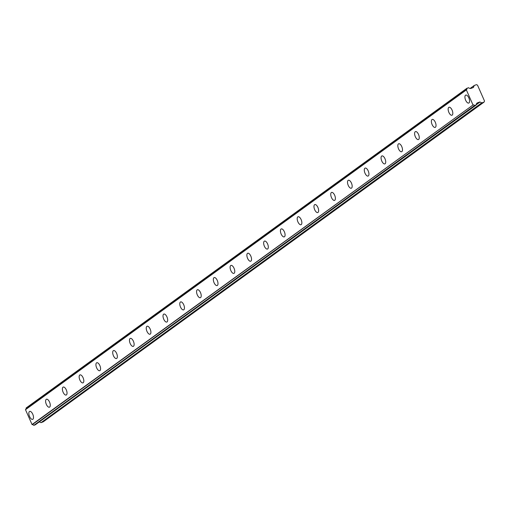 <?xml version="1.0" encoding="UTF-8"?>
<svg xmlns="http://www.w3.org/2000/svg" width="510" height="510" viewBox="0 0 510 510"><rect width="100%" height="100%" fill="white"/><g stroke="black" fill="none" stroke-linecap="round" stroke-linejoin="round"><path stroke-width="0.76" d="M468.958 102.943A4.252 1.919 -110.6 0 0 468.951 98.162A4.252 1.919 -110.6 0 0 465.757 95.102A4.252 1.919 -110.6 0 0 465.547 95.217A4.252 1.919 -110.6 0 0 465.553 99.998A4.252 1.919 -110.6 0 0 468.747 103.058A4.252 1.919 -110.6 0 0 468.958 102.943M32.87 419.245A4.252 1.919 -110.6 0 0 32.863 414.458A4.252 1.919 -110.6 0 0 29.669 411.404A4.252 1.919 -110.6 0 0 29.465 411.513A4.252 1.919 -110.6 0 0 29.465 416.3A4.252 1.919 -110.6 0 0 32.659 419.354A4.252 1.919 -110.6 0 0 32.87 419.245M49.642 407.076A4.252 1.919 -110.6 0 0 49.636 402.294A4.252 1.919 -110.6 0 0 46.442 399.234A4.252 1.919 -110.6 0 0 46.238 399.349A4.252 1.919 -110.6 0 0 46.238 404.13A4.252 1.919 -110.6 0 0 49.432 407.19A4.252 1.919 -110.6 0 0 49.642 407.076M66.415 394.912A4.252 1.919 -110.6 0 0 66.408 390.131A4.252 1.919 -110.6 0 0 63.214 387.071A4.252 1.919 -110.6 0 0 63.011 387.186A4.252 1.919 -110.6 0 0 63.011 391.967A4.252 1.919 -110.6 0 0 66.204 395.027A4.252 1.919 -110.6 0 0 66.415 394.912M83.187 382.749A4.252 1.919 -110.6 0 0 83.181 377.967A4.252 1.919 -110.6 0 0 79.987 374.907A4.252 1.919 -110.6 0 0 79.783 375.016A4.252 1.919 -110.6 0 0 79.783 379.803A4.252 1.919 -110.6 0 0 82.977 382.863A4.252 1.919 -110.6 0 0 83.187 382.749M99.96 370.585A4.252 1.919 -110.6 0 0 99.954 365.797A4.252 1.919 -110.6 0 0 96.76 362.737A4.252 1.919 -110.6 0 0 96.549 362.852A4.252 1.919 -110.6 0 0 96.556 367.633A4.252 1.919 -110.6 0 0 99.75 370.693A4.252 1.919 -110.6 0 0 99.96 370.585M116.733 358.415A4.252 1.919 -110.6 0 0 116.726 353.634A4.252 1.919 -110.6 0 0 113.532 350.574A4.252 1.919 -110.6 0 0 113.322 350.689A4.252 1.919 -110.6 0 0 113.328 355.47A4.252 1.919 -110.6 0 0 116.522 358.53A4.252 1.919 -110.6 0 0 116.733 358.415M133.505 346.252A4.252 1.919 -110.6 0 0 133.499 341.47A4.252 1.919 -110.6 0 0 130.305 338.411A4.252 1.919 -110.6 0 0 130.095 338.525A4.252 1.919 -110.6 0 0 130.101 343.306A4.252 1.919 -110.6 0 0 133.295 346.367A4.252 1.919 -110.6 0 0 133.505 346.252M150.278 334.088A4.252 1.919 -110.6 0 0 150.271 329.301A4.252 1.919 -110.6 0 0 147.078 326.247A4.252 1.919 -110.6 0 0 146.867 326.355A4.252 1.919 -110.6 0 0 146.874 331.143A4.252 1.919 -110.6 0 0 150.067 334.197A4.252 1.919 -110.6 0 0 150.278 334.088M167.05 321.918A4.252 1.919 -110.6 0 0 167.044 317.137A4.252 1.919 -110.6 0 0 163.85 314.077A4.252 1.919 -110.6 0 0 163.64 314.192A4.252 1.919 -110.6 0 0 163.646 318.973A4.252 1.919 -110.6 0 0 166.84 322.033A4.252 1.919 -110.6 0 0 167.05 321.918M183.823 309.755A4.252 1.919 -110.6 0 0 183.817 304.974A4.252 1.919 -110.6 0 0 180.623 301.914A4.252 1.919 -110.6 0 0 180.412 302.028A4.252 1.919 -110.6 0 0 180.419 306.81A4.252 1.919 -110.6 0 0 183.613 309.87A4.252 1.919 -110.6 0 0 183.823 309.755M200.596 297.591A4.252 1.919 -110.6 0 0 200.589 292.81A4.252 1.919 -110.6 0 0 197.395 289.75A4.252 1.919 -110.6 0 0 197.185 289.858A4.252 1.919 -110.6 0 0 197.191 294.646A4.252 1.919 -110.6 0 0 200.385 297.706A4.252 1.919 -110.6 0 0 200.596 297.591M217.368 285.428A4.252 1.919 -110.6 0 0 217.362 280.64A4.252 1.919 -110.6 0 0 214.168 277.58A4.252 1.919 -110.6 0 0 213.958 277.695A4.252 1.919 -110.6 0 0 213.964 282.476A4.252 1.919 -110.6 0 0 217.158 285.536A4.252 1.919 -110.6 0 0 217.368 285.428M234.141 273.258A4.252 1.919 -110.6 0 0 234.135 268.477A4.252 1.919 -110.6 0 0 230.941 265.417A4.252 1.919 -110.6 0 0 230.73 265.531A4.252 1.919 -110.6 0 0 230.737 270.313A4.252 1.919 -110.6 0 0 233.931 273.373A4.252 1.919 -110.6 0 0 234.141 273.258M250.914 261.094A4.252 1.919 -110.6 0 0 250.907 256.313A4.252 1.919 -110.6 0 0 247.713 253.253A4.252 1.919 -110.6 0 0 247.503 253.368A4.252 1.919 -110.6 0 0 247.509 258.149A4.252 1.919 -110.6 0 0 250.703 261.209A4.252 1.919 -110.6 0 0 250.914 261.094M267.686 248.931A4.252 1.919 -110.6 0 0 267.68 244.143A4.252 1.919 -110.6 0 0 264.486 241.09A4.252 1.919 -110.6 0 0 264.276 241.198A4.252 1.919 -110.6 0 0 264.282 245.986A4.252 1.919 -110.6 0 0 267.476 249.039A4.252 1.919 -110.6 0 0 267.686 248.931M284.459 236.761A4.252 1.919 -110.6 0 0 284.452 231.98A4.252 1.919 -110.6 0 0 281.259 228.92A4.252 1.919 -110.6 0 0 281.048 229.035A4.252 1.919 -110.6 0 0 281.055 233.816A4.252 1.919 -110.6 0 0 284.248 236.876A4.252 1.919 -110.6 0 0 284.459 236.761M301.231 224.598A4.252 1.919 -110.6 0 0 301.225 219.816A4.252 1.919 -110.6 0 0 298.031 216.756A4.252 1.919 -110.6 0 0 297.821 216.871A4.252 1.919 -110.6 0 0 297.827 221.652A4.252 1.919 -110.6 0 0 301.021 224.712A4.252 1.919 -110.6 0 0 301.231 224.598M318.004 212.434A4.252 1.919 -110.6 0 0 317.998 207.653A4.252 1.919 -110.6 0 0 314.804 204.593A4.252 1.919 -110.6 0 0 314.594 204.701A4.252 1.919 -110.6 0 0 314.6 209.489A4.252 1.919 -110.6 0 0 317.794 212.549A4.252 1.919 -110.6 0 0 318.004 212.434M334.777 200.271A4.252 1.919 -110.6 0 0 334.77 195.483A4.252 1.919 -110.6 0 0 331.576 192.423A4.252 1.919 -110.6 0 0 331.366 192.538A4.252 1.919 -110.6 0 0 331.372 197.319A4.252 1.919 -110.6 0 0 334.566 200.379A4.252 1.919 -110.6 0 0 334.777 200.271M351.549 188.101A4.252 1.919 -110.6 0 0 351.543 183.319A4.252 1.919 -110.6 0 0 348.349 180.259A4.252 1.919 -110.6 0 0 348.139 180.374A4.252 1.919 -110.6 0 0 348.145 185.155A4.252 1.919 -110.6 0 0 351.339 188.215A4.252 1.919 -110.6 0 0 351.549 188.101M368.322 175.937A4.252 1.919 -110.6 0 0 368.316 171.156A4.252 1.919 -110.6 0 0 365.122 168.096A4.252 1.919 -110.6 0 0 364.911 168.211A4.252 1.919 -110.6 0 0 364.918 172.992A4.252 1.919 -110.6 0 0 368.112 176.052A4.252 1.919 -110.6 0 0 368.322 175.937M385.095 163.774A4.252 1.919 -110.6 0 0 385.088 158.986A4.252 1.919 -110.6 0 0 381.894 155.932A4.252 1.919 -110.6 0 0 381.684 156.041A4.252 1.919 -110.6 0 0 381.69 160.828A4.252 1.919 -110.6 0 0 384.884 163.882A4.252 1.919 -110.6 0 0 385.095 163.774M401.867 151.604A4.252 1.919 -110.6 0 0 401.861 146.823A4.252 1.919 -110.6 0 0 398.667 143.763A4.252 1.919 -110.6 0 0 398.457 143.877A4.252 1.919 -110.6 0 0 398.463 148.659A4.252 1.919 -110.6 0 0 401.657 151.719A4.252 1.919 -110.6 0 0 401.867 151.604M418.64 139.44A4.252 1.919 -110.6 0 0 418.633 134.659A4.252 1.919 -110.6 0 0 415.44 131.599A4.252 1.919 -110.6 0 0 415.229 131.714A4.252 1.919 -110.6 0 0 415.236 136.495A4.252 1.919 -110.6 0 0 418.429 139.555A4.252 1.919 -110.6 0 0 418.64 139.44M435.412 127.277A4.252 1.919 -110.6 0 0 435.406 122.496A4.252 1.919 -110.6 0 0 432.212 119.436A4.252 1.919 -110.6 0 0 432.002 119.544A4.252 1.919 -110.6 0 0 432.008 124.332A4.252 1.919 -110.6 0 0 435.202 127.392A4.252 1.919 -110.6 0 0 435.412 127.277M452.185 115.113A4.252 1.919 -110.6 0 0 452.179 110.326A4.252 1.919 -110.6 0 0 448.985 107.266A4.252 1.919 -110.6 0 0 448.774 107.38A4.252 1.919 -110.6 0 0 448.781 112.162A4.252 1.919 -110.6 0 0 451.975 115.222A4.252 1.919 -110.6 0 0 452.185 115.113M466.376 89.926L466.446 89.677A1.39 1.23 54 0 0 466.969 88.319L468.645 87.694A1.39 1.23 54 0 0 470.048 88.326L470.43 88.472A0.414 0.37 -126 0 0 470.73 88.491A0.414 0.37 -126 0 1 470.73 88.491L473.318 87.516A0.427 0.376 -126 0 0 473.516 87.312L474.23 85.482L476.461 84.647L477.513 85.151L479.814 90.366L484.5 100.993L484.13 102.038L481.899 102.873L480.006 102.025A0.427 0.376 -126 0 0 479.706 102.006L477.124 102.982A0.414 0.37 -126 0 0 476.926 103.186L476.767 103.53A1.39 1.23 54 0 0 476.232 104.894L474.555 105.525A1.39 1.23 54 0 0 473.152 104.894L32.041 424.53L25.5 409.702L466.376 89.926L472.917 104.76M35.317 424.785L476.168 105.028L35.337 424.773M25.551 409.46L466.427 89.69L25.5 409.702M25.749 409.32A1.39 1.23 54 0 0 26.093 408.096L466.969 88.319M466.988 88.224L26.093 408.096M484.13 102.038L43.254 421.808L41.023 422.65L481.899 102.873M481.746 102.867L41.023 422.65M40.87 422.637L39.315 421.891M35.292 424.804L33.826 425.353L474.702 105.583M474.555 105.525L33.826 425.353M33.679 425.302A1.39 1.23 54 0 0 32.277 424.664L32.041 424.53M32.277 424.664L473.152 104.894M479.706 102.006L476.193 104.556M476.212 104.779L480.006 102.025M474.153 85.54L470.239 88.377L474.128 85.591M473.516 87.312L473.14 87.586M467.007 88.204L26.131 407.974M474.192 85.508L470.233 88.377"/></g></svg>

